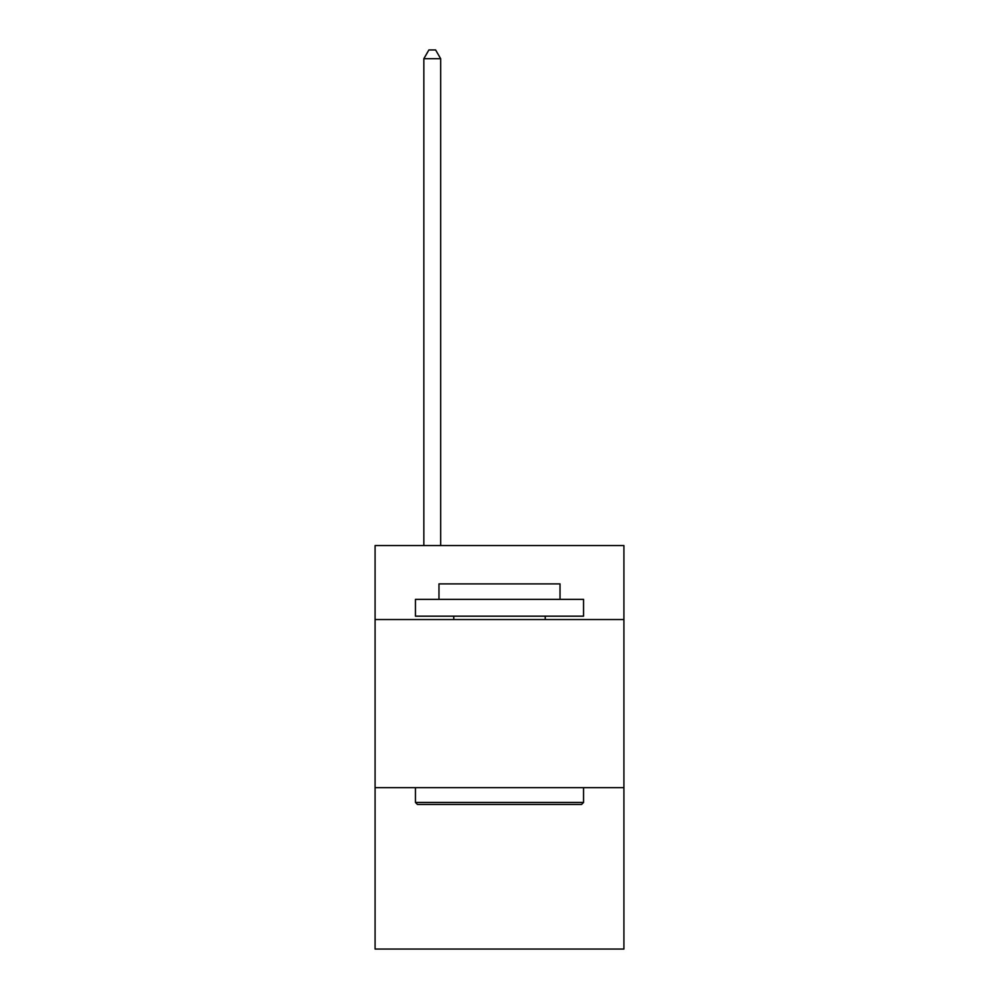 <?xml version="1.0" encoding="UTF-8"?>
<svg xmlns="http://www.w3.org/2000/svg" width="999" height="999" viewBox="0 0 999 999"><rect width="100%" height="100%" fill="white"/><g stroke="black" fill="none" stroke-linecap="round" stroke-linejoin="round"><path stroke-width="1.5" d="M623.913 619.542L623.913 545.566L375.087 545.566L375.087 619.542L623.913 619.542L623.913 949.05L375.087 949.05L375.087 619.542M623.913 787.662L375.087 787.662M417.457 804.47L415.447 802.447L583.553 802.447L581.543 804.47L417.457 804.47M583.553 599.363L583.553 616.171L415.447 616.171L415.447 599.363L583.553 599.363M438.973 599.363L438.973 583.891L560.027 583.891L560.027 599.363M583.553 787.662L583.553 802.447M415.447 787.662L415.447 802.447M545.229 616.171L545.229 619.542M453.771 616.171L453.771 619.542M440.659 545.566L440.659 58.691L423.851 58.691L423.851 545.566M423.851 58.691L428.896 49.95L435.614 49.95L440.659 58.691"/></g></svg>
